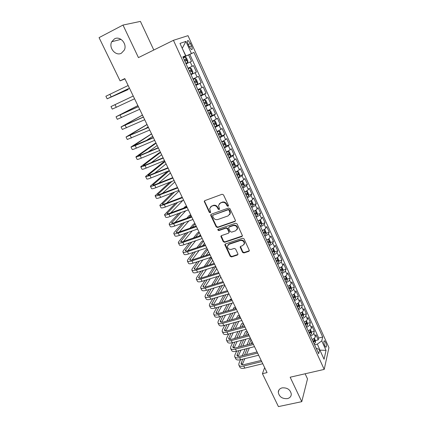 <?xml version="1.0" encoding="UTF-8"?>
<svg xmlns="http://www.w3.org/2000/svg" width="428" height="428" viewBox="0 0 428 428"><rect width="100%" height="100%" fill="white"/><g stroke="black" fill="none" stroke-linecap="round" stroke-linejoin="round"><path stroke-width="0.64" d="M228.076 206.339L228.434 205.403L223.528 194.89L222.095 194.253L204.825 200.63L204.247 201.337L209.26 212.304L210.25 212.743L210.656 212.24L209.645 208.57L211.512 206.275L212.941 205.75C214.888 205.269 216.397 205.943 217.478 207.773L218.114 209.115L219.104 209.56L219.521 209.041L218.51 205.419L220.42 203.032L221.87 202.508C223.833 202.016 225.358 202.695 226.444 204.541L227.075 205.895L228.076 206.339M219.297 203.765L222.18 202.123C224.144 201.631 225.663 202.305 226.744 204.151L227.375 205.499L228.482 205.895M204.654 200.716L204.675 201.577L209.586 211.903L210.64 212.315M210.448 206.949L213.267 205.365C215.204 204.878 216.712 205.552 217.793 207.382L218.424 208.72L219.505 209.126M282.18 387.859C279.714 388.528 278.414 389.994 278.275 392.267C279.158 396.783 282.186 398.907 287.354 398.634C289.879 397.976 291.195 396.472 291.308 394.135C290.355 389.64 287.311 387.549 282.18 387.859M114.506 38.862L111.735 41.741C108.38 47.808 115.71 56.475 121.397 53.2L124.339 50.044C127.437 43.956 120.075 35.561 114.506 38.862M325.564 342.234L324.472 340.774C323.589 341.148 323.68 342.823 324.75 345.803L325.842 347.258C326.725 346.873 326.634 345.198 325.564 342.234M242.505 252.317L243.906 252.948L248.775 251.38L249.39 250.599L244.046 238.856L242.628 238.225L225.417 243.96L224.828 244.688L230.194 256.302L231.585 256.928L237.363 255.061L237.968 254.318L237.872 253.815L235.625 249.053L234.223 248.422L231.35 249.369C228.953 249.642 227.626 248.609 227.37 246.271L228.959 244.318L240.285 240.552C242.665 240.252 244.008 241.264 244.318 243.58L242.676 245.651L240.777 246.271L240.167 247.036L242.505 252.317L242.778 251.857L244.174 252.488L249.374 250.722M153.802 50.023L140.421 21.4L122.997 25.065L138.447 57.609L173.442 40.312L324.215 369.401L290.163 377.212L301.767 401.667L278.43 406.6L262.428 373.687L267.056 372.595L124.799 78.586L120.081 80.865L124.96 78.918M122.997 25.065L99.066 37.627L120.081 80.865M234.828 221.527L235.443 220.752L235.346 220.217L229.959 208.677L228.531 208.04L211.282 214.214L210.699 214.931L210.795 215.519L216.194 226.877L217.595 227.503L234.828 221.527L235.4 220.955M237.048 223.86L242.462 235.764L241.847 236.545L224.63 242.307L223.239 241.676L220.864 236.342L221.453 235.619L228.386 233.26L228.985 232.511L228.889 231.976L227.375 228.761L225.968 228.129L218.745 230.617L217.697 229.783L218.109 229.28L235.625 223.223L237.048 223.86M313.414 342.24L314.521 341.266L314.248 340.11L313.339 341.1M315.399 340.586L318.239 339.875L315.891 334.717L315.372 336.729L313.794 333.262C313.419 334.311 312.349 335.236 310.578 336.034M309.021 332.631L309.385 332.535M311.461 332.005L314.323 331.272L311.964 326.077L311.418 328.046L309.829 324.552C309.444 325.585 308.363 326.5 306.582 327.302M305.073 323.996L305.389 323.916M307.497 323.359L310.38 322.605L308 317.373L307.432 319.299L305.833 315.778C305.432 316.79 304.345 317.699 302.559 318.507M303.5 314.65L306.411 313.868L304.008 308.599L303.42 310.482L301.804 306.94C301.392 307.93 300.296 308.829 298.503 309.642M299.477 305.876L302.403 305.073L299.991 299.76L299.375 301.606L297.749 298.032C297.326 299.001 296.213 299.894 294.416 300.707M295.422 297.037L298.375 296.203L295.941 290.853L295.299 292.656L293.661 289.06C293.223 290.007 292.105 290.89 290.302 291.709M291.334 288.135L294.309 287.274L291.859 281.881L291.19 283.641L289.542 280.014C289.093 280.939 287.964 281.817 286.15 282.64M287.215 279.163L290.216 278.275L287.744 272.839L287.054 274.557L285.39 270.903C284.925 271.807 283.785 272.673 281.972 273.497M283.063 270.122L286.091 269.201L283.598 263.728L282.881 265.403L281.207 261.717C280.731 262.599 279.58 263.455 277.756 264.29M278.874 261.01L281.934 260.064L279.425 254.548L278.682 256.174L276.991 252.466C276.499 253.323 275.343 254.173 273.513 255.008M274.658 251.835L277.745 250.856L275.215 245.298L274.444 246.876L272.743 243.136C272.24 243.976 271.068 244.816 269.233 245.651M270.405 242.585L273.524 241.574L270.972 235.972L270.175 237.508L268.463 233.742C267.944 234.555 266.762 235.384 264.921 236.224M266.12 233.265L269.271 232.222L266.697 226.578L265.874 228.065L264.146 224.267C263.616 225.058 262.423 225.877 260.572 226.722M261.802 223.876L264.98 222.801L262.391 217.108L261.54 218.548L259.796 214.722C259.25 215.487 258.052 216.295 256.195 217.146M257.447 214.412L260.663 213.299L258.052 207.564L257.169 208.955L255.414 205.098C254.853 205.841 253.644 206.638 251.776 207.494M253.055 204.878L256.308 203.728L253.676 197.945L252.766 199.288L250.995 195.398C250.423 196.115 249.198 196.907 247.325 197.763M248.631 195.27L251.915 194.077L249.267 188.25L248.331 189.545L246.544 185.624C245.95 186.314 244.72 187.095 242.842 187.956M244.169 185.581L247.491 184.356L244.821 178.481L243.853 179.723L242.055 175.769L238.321 178.075M239.669 175.822L243.034 174.549L240.343 168.632L239.343 169.82L237.529 165.839L233.758 168.108M235.133 165.984L238.54 164.673L235.828 158.708L234.795 159.837L232.971 155.824L229.167 158.06M230.553 156.07L234.009 154.711L231.275 148.698L230.216 149.779L228.37 145.729L224.534 147.933M225.941 146.082L229.44 144.675L226.685 138.608L225.593 139.635L223.737 135.553L219.864 137.725M221.287 136.013L224.839 134.553L222.057 128.443L220.939 129.411L219.061 125.297L215.15 127.432M216.514 125.891L220.195 124.35L217.397 118.187L216.242 119.102L214.353 114.955L210.405 117.053M211.127 115.945L215.519 114.067L212.695 107.856L211.507 108.707L209.602 104.528L205.617 106.588M205.376 106.064L210.801 103.694L207.954 97.434L206.735 98.231L204.814 94.016L200.791 96.038M200.62 95.658L206.045 93.24L203.177 86.927L201.92 87.665L199.983 83.412L195.928 85.402M195.821 85.167L201.251 82.7L198.357 76.334L197.067 77.008L195.114 72.723L191.022 74.675M190.984 74.595L196.42 72.075L193.499 65.655L188.058 68.191M188.063 68.207L193.499 65.655M188.138 44.303L189.23 46.711L191.498 49.632C192.514 49.68 192.52 48.423 191.509 45.866L190.433 43.479L188.149 40.532C187.132 40.478 187.127 41.735 188.138 44.303M173.442 40.312L188.004 35.668L328.934 347.622L324.215 369.401M318.239 339.875L318.7 338.029L322.685 337.029L193.927 52.425L183.082 57.32M322.685 337.029L321.754 340.902L326.045 350.366L324.071 359.242L319.668 349.601L318.678 353.742L182.884 56.887L185.629 55.779L179.99 43.41L185.902 41.393L191.375 53.457M318.7 338.029L189.829 54.388L188.598 54.886L191.541 61.359L186.073 63.858M196.42 72.075L195.114 72.723M201.251 82.7L199.983 83.412M206.045 93.24L204.814 94.016M210.801 103.694L209.602 104.528M215.519 114.067L214.353 114.955M220.195 124.35L219.061 125.297M224.839 134.553L223.737 135.553M229.44 144.675L228.37 145.729M234.009 154.711L232.971 155.824M238.54 164.673L237.529 165.839M243.034 174.549L242.055 175.769M247.491 184.356L246.544 185.624M251.915 194.077L250.995 195.398M256.308 203.728L255.414 205.098M260.663 213.299L259.796 214.722M264.98 222.801L264.146 224.267M269.271 232.222L268.463 233.742M273.524 241.574L272.743 243.136M277.745 250.856L276.991 252.466M281.934 260.064L281.207 261.717M286.091 269.201L285.39 270.903M290.216 278.275L289.542 280.014M294.309 287.274L293.661 289.06M298.375 296.203L297.749 298.032M302.403 305.073L301.804 306.94M306.411 313.868L305.833 315.778M310.38 322.605L309.829 324.552M314.323 331.272L313.794 333.262M319.941 350.195L317.362 344.107L314.585 344.791M185.934 55.95L182.237 48.332M182.242 48.353L185.902 41.393M183.002 57.154L185.629 55.779M301.767 401.667L307.513 378.882L305.127 373.778M264.648 367.62L262.428 373.687M320.048 350.43L320.117 350.152L326.045 350.366M316.174 348.264L319.668 349.601M183.157 57.491L188.598 54.886M189.829 54.388L193.927 52.425M192.985 78.977L197.067 77.008M197.875 89.666L201.92 87.665M202.728 100.27L206.735 98.231M207.537 110.782L211.507 108.707M212.309 121.215L216.242 119.102M217.039 131.556L220.939 129.411M221.736 141.818L225.593 139.635M226.391 151.994L230.216 149.779M231.008 162.089L234.795 159.837M235.587 172.104L239.343 169.82M240.129 182.034L243.853 179.723M244.639 191.888C246.512 191.027 247.742 190.246 248.331 189.545M249.112 201.668C250.979 200.807 252.199 200.015 252.766 199.288M253.547 211.362C255.409 210.512 256.618 209.709 257.169 208.955M257.95 220.987C259.801 220.136 261 219.323 261.54 218.548M262.316 230.531C264.162 229.686 265.349 228.862 265.874 228.065M266.649 240.006C268.49 239.161 269.667 238.332 270.175 237.508M270.951 249.401C272.78 248.566 273.947 247.726 274.444 246.876M275.215 258.726C277.039 257.897 278.195 257.046 278.682 256.174M279.447 267.981C281.266 267.152 282.41 266.291 282.881 265.403M283.646 277.162C285.46 276.338 286.594 275.471 287.054 274.557M287.814 286.273C289.622 285.455 290.746 284.577 291.19 283.641M291.95 295.315C293.752 294.501 294.865 293.613 295.299 292.656M296.058 304.292C297.851 303.479 298.958 302.58 299.375 301.606M300.13 313.194C301.917 312.387 303.013 311.482 303.42 310.482M304.174 322.033C305.956 321.225 307.042 320.315 307.432 319.299M308.187 330.801C309.958 330.004 311.038 329.084 311.418 328.046M312.167 339.511C313.938 338.714 315.003 337.783 315.372 336.729M317.362 344.107L321.754 340.902M211.074 214.316L211.116 215.118L216.509 226.455L217.906 227.086L235.116 221.11M229.108 210.239L228.108 209.795L212.967 215.198L212.556 215.701L213.288 217.515C214.364 219.318 215.862 219.992 217.793 219.527L228.14 215.883L230.082 213.428L229.108 210.239L229.403 209.843L228.408 209.399L228.108 209.795M212.887 215.231L228.408 209.399M229.681 214.637L230.376 213.021L230.066 211.261L229.772 211.662M229.403 209.843L230.066 211.261M221.201 235.748L223.539 241.237L224.93 241.868L242.43 235.93M228.953 232.682L229.183 231.548L227.669 228.338L226.262 227.707L219.056 230.189L218.745 230.617M218.013 229.317L219.056 230.189M235.657 230.783L237.289 228.723C237 226.342 235.651 225.31 233.239 225.626L229.221 227.006L228.616 227.76L228.713 228.301L230.232 231.516L231.639 232.153L235.657 230.783M237.037 229.611L237.572 228.295C237.283 225.92 235.935 224.887 233.522 225.203L233.239 225.626M228.953 227.15L229.515 226.583L233.522 225.203M240.456 246.453L242.778 251.857M244.115 244.383L244.586 243.131C244.276 240.82 242.933 239.808 240.563 240.108L240.285 240.552M227.889 245.03L229.248 243.869L240.563 240.108M225.149 244.104L230.483 255.842L231.869 256.468L237.947 254.43M185.832 63.339L187.667 62.477L187.913 61.076L186.437 57.834L185.19 57.058L183.339 57.887M187.667 62.477L185.827 63.323M184.885 61.258L186.324 60.599L185.859 59.273L184.286 59.952M185.731 59.294L184.318 59.968L185.196 60.803M129.454 88.205L109.707 97.632L128.256 89.532L107.161 98.82L105.882 96.236L128.149 85.509M107.161 98.82L129.438 88.173M190.77 74.124L192.584 73.258L192.825 71.829L191.353 68.614L190.128 67.881L188.304 68.737M189.834 72.081L191.263 71.406L190.808 70.09L189.24 70.786M190.808 70.09L189.46 70.716L189.829 72.075M195.671 84.84L197.469 83.947L197.688 82.492L196.233 79.303L195.034 78.613L193.226 79.496M195.034 78.613L193.215 79.469M194.74 82.813L196.158 82.123L195.714 80.817L194.157 81.529M195.714 80.817L194.371 81.432L194.724 82.775M200.529 95.465L202.31 94.551L202.514 93.069L201.069 89.907L199.892 89.259L198.105 90.164M199.892 89.259L198.084 90.11M199.609 93.454L201.01 92.753L200.577 91.453L199.031 92.181M199.288 92.057L199.582 93.395M205.354 106.005L207.109 105.063L207.302 103.56L205.868 100.425L204.712 99.815L202.947 100.746M204.712 99.815L202.909 100.666M204.44 104.009L205.825 103.298L205.403 102.003L203.862 102.747M204.161 102.602L204.397 103.924M115.014 104.678L133.242 96.038L110.986 106.551L115.014 104.678L116.293 107.273L134.569 98.777M110.986 106.551L112.254 109.113L116.293 107.273M137.864 105.588L116.042 116.78L138.383 106.668M116.052 116.796L117.304 119.321L139.651 109.29M138.356 106.609L118.567 115.592L137.875 105.614M142.449 115.068L121.065 126.929L143.444 117.117M121.081 126.961L122.312 129.449L144.701 119.717M143.391 117.01L123.574 125.746L142.476 115.121M147.002 124.484L126.041 136.992L148.457 127.485M126.067 137.046L127.282 139.496L149.704 130.059M148.382 127.325L128.544 135.815L147.039 124.559M145.327 128.662L148.179 126.907M210.132 116.459L211.871 115.49L212.047 113.966L210.624 110.852L209.495 110.29L207.746 111.243M209.495 110.29L207.698 111.136M209.228 114.479L210.603 113.752L210.185 112.468L208.655 113.227M208.982 113.062L209.174 114.367L210.603 113.752M151.523 133.825L130.984 146.981L135.178 145.606L153.433 137.763M131.016 147.05L132.209 149.463C132.257 149.73 133.659 149.281 136.414 148.12L154.669 140.32M153.331 137.554L133.472 145.804L151.576 133.927M145.98 140.716L152.7 136.259M214.877 126.822L216.595 125.837L216.755 124.286L215.348 121.199L214.235 120.675L212.507 121.654M214.235 120.675L212.449 121.52M213.979 124.858L215.338 124.12L214.931 122.847L213.411 123.617M213.759 123.441L213.914 124.725M156.011 143.096L154.519 143.733L135.885 156.889C135.949 157.194 137.361 156.776 140.117 155.637L158.365 147.96M135.922 156.974L137.104 159.355C137.174 159.671 138.592 159.264 141.347 158.13L159.591 150.496M158.242 147.703L141.192 154.877L138.362 155.717L156.07 143.225M148.216 151.924L157.194 145.536M219.58 137.104L221.276 136.093L221.426 134.52L220.029 131.46L218.938 130.973L217.231 131.974M218.938 130.973L217.162 131.819M218.687 135.157L220.035 134.408L219.639 133.135L218.125 133.927M218.494 133.739L218.612 134.997M160.468 152.304L158.975 152.924L140.742 166.722C140.839 167.075 142.262 166.695 145.017 165.583L163.261 158.071M140.796 166.818L141.957 169.167C142.053 169.536 143.482 169.167 146.237 168.06L164.475 160.591M163.111 157.772L146.071 164.791L143.214 165.55L160.537 152.454M151.266 162.651L161.65 154.749M224.245 147.307L225.925 146.269L226.059 144.675L224.673 141.636L223.603 141.192L221.918 142.214M223.603 141.192L221.832 142.037M223.363 145.376L224.695 144.611L224.304 143.348L222.801 144.15M223.186 143.952L223.277 145.188M164.887 161.442L163.394 162.052L145.568 176.475C145.686 176.876 147.125 176.539 149.88 175.453L168.113 168.108M145.627 176.587L146.767 178.899C146.895 179.316 148.334 178.99 151.089 177.909L169.322 170.601M167.942 167.755L150.913 174.624C149.072 175.346 148.109 175.576 148.029 175.309L164.973 161.613M154.776 173.062L166.075 163.892M228.873 157.424L230.531 156.364L230.655 154.749L229.28 151.737L228.231 151.33L226.562 152.373M228.231 151.33L226.471 152.17M227.996 155.503L229.317 154.727L228.937 153.475L227.439 154.294M227.835 154.085L227.899 155.294L229.317 154.727M167.551 171.312L150.356 186.148C150.496 186.603 151.945 186.303 154.706 185.244L172.928 178.059M150.421 186.276L151.544 188.555C151.694 189.026 153.149 188.732 155.904 187.678L174.126 180.536M172.735 177.663L155.712 184.377C153.871 185.089 152.903 185.292 152.807 184.987L169.37 170.708M158.569 183.254L170.467 172.971M233.463 167.455L235.106 166.38L235.213 164.743L233.849 161.752L232.821 161.383L231.174 162.447M232.821 161.383L231.066 162.223M232.591 165.556L233.907 164.769L233.528 163.517L232.046 164.352M232.447 164.138L232.484 165.32M169.766 182.242L155.102 195.751C155.273 196.254 156.734 195.992 159.489 194.959L177.706 187.929M155.177 195.896L156.284 198.143C156.461 198.656 157.921 198.399 160.682 197.372L178.893 190.385M177.492 187.491L160.473 194.061C158.633 194.751 157.659 194.927 157.541 194.59L171.89 181.413M162.538 193.263L174.827 181.986M238.016 177.411L239.643 176.272L239.734 174.651L238.38 171.687L237.374 171.355L235.742 172.441M237.374 171.355L236.342 171.751M236.069 171.879L235.63 172.195M237.155 175.528L238.455 174.726L238.086 173.484L236.609 174.335M237.021 174.11L237.037 175.266M172.468 192.851L159.815 205.28C160.008 205.831 161.479 205.601 164.24 204.595L182.446 197.725M159.895 205.435L160.987 207.65C161.185 208.211 162.661 207.992 165.422 206.992L183.623 200.165M182.21 197.238L165.203 203.664C163.362 204.338 162.373 204.488 162.244 204.119L174.603 192.033M166.631 203.123L179.155 190.931M242.532 187.287L244.137 186.164L244.222 184.484L242.879 181.547L241.895 181.247L240.279 182.36M241.895 181.247L241.322 181.461M240.424 181.9L240.156 182.082M241.676 185.415L242.965 184.607L242.606 183.371L241.135 184.233M241.558 184.003L241.547 185.137M175.512 203.204L164.491 214.733C164.705 215.332 166.192 215.14 168.948 214.161L187.148 207.441M164.577 214.904L165.657 217.082C165.877 217.697 167.364 217.515 170.119 216.536L188.315 209.859M186.886 206.911L169.889 213.192C168.049 213.85 167.054 213.979 166.909 213.577L177.652 202.401M170.793 212.86L182.826 200.465M247.015 197.083L248.604 195.944L248.673 194.242L247.341 191.327L246.373 191.065L244.779 192.193M246.164 195.227L247.443 194.408L247.09 193.178L245.629 194.055M246.052 193.814L246.025 194.922M178.802 213.353L169.681 223.09L169.13 224.112C169.37 224.759 170.868 224.604 173.624 223.646L191.808 217.082M169.226 224.299L170.285 226.449C170.531 227.102 172.029 226.958 174.785 226.005L192.969 219.484M191.53 216.509L174.544 222.646C172.703 223.288 171.703 223.389 171.542 222.961L180.953 212.561M175.009 222.48L185.715 210.817M185.854 207.291L186.656 206.43M186.522 206.152L185.03 206.703L183.746 208.072M251.461 206.804L253.034 205.595L253.087 203.921L251.766 201.026L250.819 200.802L249.24 201.952M250.621 204.964L251.883 204.129L251.536 202.904L250.086 203.798M250.514 203.557L250.471 204.638M182.275 223.32L174.26 232.356L173.736 233.421C173.998 234.111 175.507 233.993 178.262 233.062L196.441 226.647M173.838 233.624L174.881 235.737C175.148 236.438 176.657 236.331 179.418 235.405L197.592 229.028M196.142 226.032L179.161 232.03C177.32 232.655 176.309 232.736 176.133 232.276L184.431 222.549M179.252 231.997L188.85 220.96M188.919 217.451L190.899 215.204M190.754 214.899L189.267 215.439L186.801 218.221M255.174 210.544L253.67 211.635M255.291 210.474L256.158 210.651L257.469 213.524L257.426 215.263L255.874 216.445M255.035 214.621L256.292 213.775L255.949 212.556L254.51 213.465M254.938 213.219L254.879 214.273M185.88 233.137L178.802 241.553L178.305 242.66C178.588 243.398 180.108 243.313 182.863 242.403L201.032 236.138M178.412 242.874L179.439 244.96C179.728 245.704 181.253 245.629 184.008 244.725L202.171 238.498M200.711 235.48L183.74 241.339C181.9 241.948 180.884 242.007 180.691 241.515L188.042 232.377M183.516 241.413L192.161 230.933M192.172 227.434L195.114 223.914M194.959 223.587L193.467 224.117L190.048 228.183M259.48 220.217L258.063 221.239M259.732 220.067L260.518 220.201L261.818 223.052L261.781 224.812L260.251 226.011M259.421 224.202L260.663 223.346L260.326 222.132L258.897 223.052M259.325 222.806L259.25 223.833M189.588 242.815L183.312 250.674L182.842 251.83C183.147 252.606 184.677 252.557 187.432 251.675L205.584 245.554M182.954 252.055L183.965 254.109C184.281 254.901 185.811 254.858 188.566 253.981L206.719 247.898M205.247 244.853L188.288 250.578C186.448 251.172 185.426 251.204 185.217 250.685L191.755 242.071M187.796 250.738L195.612 240.75M199.378 235.94L200.341 234.71M195.575 237.251L199.298 232.559M199.132 232.211L197.645 232.73L193.445 237.989M263.75 229.815L262.423 230.767M264.135 229.585L264.841 229.681L266.13 232.506L266.109 234.282L264.59 235.507M263.766 233.709L265.002 232.843L264.67 231.634L263.247 232.57M263.68 232.313L263.589 233.319M240.172 247.026L240.44 246.587M193.376 252.37L187.785 259.732L187.341 260.925C187.667 261.749 189.208 261.733 191.963 260.871L210.105 254.895M187.459 261.166L188.459 263.188C188.791 264.023 190.337 264.012 193.092 263.161L211.234 257.223M244.318 243.58L244.565 243.163M209.747 254.157L192.798 259.748C190.958 260.32 189.93 260.336 189.706 259.785L195.543 251.643M192.076 259.962L199.17 250.428M202.669 245.726L204.488 243.281M199.09 246.935L203.45 241.141M203.273 240.777L201.791 241.285L196.955 247.651M267.987 239.338L266.751 240.22M268.517 239.017L269.132 239.081L270.41 241.89L270.4 243.682L268.902 244.923M268.083 243.141L269.303 242.264L268.977 241.06L267.57 242.013M269.303 242.264L267.896 242.73M197.217 261.813L192.231 268.72L191.803 269.956C192.156 270.822 193.707 270.838 196.463 270.004L214.594 264.167M191.931 270.207L192.916 272.203C193.269 273.08 194.826 273.101 197.581 272.272L215.707 266.473M214.214 263.386L197.276 268.848C195.436 269.405 194.398 269.394 194.162 268.816L199.384 261.101M196.35 269.105L202.808 259.983M206.071 255.372L208.602 251.787M202.695 256.484L207.575 249.668M207.387 249.283L205.905 249.775L200.55 257.191M272.187 248.786L271.042 249.604M272.861 248.379L273.385 248.411L274.658 251.199L274.658 253.012L273.176 254.269M272.363 252.499L273.572 251.611L273.251 250.417L271.855 251.38M273.572 251.611L272.165 252.065M201.096 271.149L196.634 277.638L196.238 278.917C196.607 279.826 198.169 279.875 200.925 279.061L219.045 273.369M196.372 279.184L197.34 281.148C197.715 282.068 199.282 282.122 202.037 281.314L220.153 275.659M218.649 272.545L201.716 277.879C199.881 278.419 198.838 278.387 198.587 277.783L203.268 270.453M200.62 278.163L206.51 269.415M209.56 264.889L212.689 260.24M206.36 265.916L211.673 258.132M211.475 257.726L209.993 258.212L204.22 266.607M276.354 258.164L275.3 258.913M277.184 257.656L277.611 257.672L278.874 260.433L278.885 262.262L277.414 263.541M276.611 261.786L277.809 260.887L277.494 259.7L276.103 260.673M277.809 260.887L276.408 261.331M205.012 280.388L201.01 286.493L200.636 287.814C201.026 288.761 202.599 288.841 205.354 288.055L223.459 282.496M200.775 288.092L201.732 290.024C202.128 290.986 203.701 291.072 206.457 290.291L224.561 284.77M223.047 281.635L206.13 286.84C204.29 287.365 203.241 287.316 202.979 286.68L207.184 279.709M204.873 287.14L210.26 278.746M213.123 274.289L216.75 268.629M210.084 275.241L215.739 266.537M213.7 267.115L207.938 275.921M280.49 267.473L279.527 268.153M281.474 266.863L281.801 266.858L283.052 269.603L283.079 271.448L281.624 272.743M280.827 270.999L282.015 270.095L281.704 268.907L280.324 269.897M282.015 270.095L280.613 270.528M208.944 289.531L205.354 295.283L205.001 296.641C205.413 297.631 206.997 297.744 209.752 296.979L227.846 291.554M205.146 296.93L206.087 298.835C206.505 299.835 208.088 299.958 210.844 299.199L228.937 293.811M227.412 290.655L210.506 295.732C208.666 296.246 207.612 296.171 207.334 295.513L211.122 288.868M209.11 296.037L214.043 287.974M216.734 283.577L220.784 276.959M213.845 284.465L219.093 275.985M216.991 276.643L211.694 285.128M284.593 276.707L283.716 277.317M285.738 275.985L287.204 278.698L287.236 280.517L285.802 281.875M285.011 280.142L286.188 279.233L285.883 278.05L284.513 279.051M286.188 279.233L284.786 279.655M212.893 298.584L209.667 304.003L209.335 305.405C209.768 306.432 211.362 306.576 214.112 305.833L232.195 300.547M209.49 305.704L210.416 307.582C210.849 308.625 212.449 308.775 215.198 308.037L233.276 302.783M231.741 299.611L214.851 304.559C213.01 305.057 211.951 304.966 211.657 304.276L215.07 297.936M213.331 304.864L217.857 297.107M220.393 292.763L224.786 285.235M217.633 293.592L222.469 285.406M220.361 286.048L215.482 294.239M288.665 285.872L287.878 286.412M289.981 285.032L291.324 287.723L291.366 289.606L289.949 290.933M289.162 289.216L290.328 288.295L290.029 287.118L288.665 288.135M290.328 288.295L288.927 288.707M216.846 307.555L213.946 312.665L213.636 314.099C214.091 315.169 215.691 315.345 218.446 314.623L236.513 309.465M213.797 314.414L214.712 316.265C215.166 317.346 216.771 317.528 219.521 316.811L237.588 311.686M236.042 308.497L219.163 313.323C217.322 313.81 216.252 313.692 215.953 312.975L219.024 306.924M217.531 313.617L221.688 306.148M224.079 301.858L228.488 293.945M221.447 302.628L225.904 294.71M223.796 295.341L219.291 303.259M292.704 294.962L292.008 295.438M294.186 294.004L295.411 296.684L295.464 298.578L294.063 299.926M293.282 298.225L294.437 297.289L294.143 296.117L292.789 297.144M294.437 297.289L293.041 297.695M220.805 316.447L218.189 321.257L217.911 322.733C218.382 323.841 219.992 324.044 222.742 323.349L240.798 318.32M218.071 323.06L218.97 324.884C219.446 326.002 221.062 326.211 223.812 325.515L241.863 320.524M240.306 317.314L223.443 322.022C221.602 322.487 220.527 322.354 220.211 321.615L222.983 315.827M221.709 322.3L225.535 315.104M227.792 310.856L231.869 303.19M225.267 311.573L229.392 303.912M231.484 299.076L230.002 299.509L229.606 300.237M227.279 304.527L223.116 312.194M296.716 303.982L296.106 304.399M298.279 302.971L299.466 305.571L299.53 307.486L298.145 308.85M297.369 307.16L298.514 306.218L298.225 305.052L296.882 306.09M298.514 306.218L297.118 306.614M224.759 325.253L222.41 329.79L222.148 331.304C222.635 332.449 224.256 332.684 227.006 332.005L245.046 327.11M222.314 331.641L223.202 333.433C223.694 334.594 225.321 334.835 228.071 334.161L246.105 329.298M244.543 326.066L227.691 330.651C225.85 331.106 224.77 330.951 224.443 330.186L226.942 324.654M225.861 330.914L229.387 323.975M231.527 319.764L235.298 312.338M229.103 320.438L232.918 313.012M235.1 308.765L235.651 307.689M235.4 307.17L233.923 307.598L233.009 309.364M230.804 313.612L226.947 321.043M300.697 312.932L300.172 313.285M302.339 311.873L303.495 314.398L303.57 316.329L302.195 317.704M301.424 316.03L302.564 315.078L302.275 313.917L300.943 314.971M301.184 315.452L302.564 315.078M228.713 333.984L226.594 338.259L226.353 339.811C226.861 340.993 228.493 341.26 231.243 340.602L249.267 335.83M226.53 340.164L227.402 341.929C227.915 343.122 229.547 343.39 232.297 342.737L250.316 338.002M248.743 334.75L231.906 339.222C230.071 339.661 228.98 339.49 228.638 338.698L230.89 333.401M229.996 339.458L233.244 332.765M235.266 328.592L238.765 321.38M232.939 329.223L236.481 322.011M238.546 317.806L239.552 315.752M239.295 315.217L237.818 315.629L236.449 318.389M234.362 322.6L230.783 329.811M304.645 321.819L304.206 322.113M306.373 320.711L307.486 323.156L307.577 325.103L306.213 326.494M305.453 324.831L306.582 323.873L306.298 322.712L304.971 323.777M305.201 324.237L306.582 323.873M232.655 342.646L230.751 346.669L230.531 348.253C231.061 349.478 232.698 349.772 235.443 349.13L253.456 344.487M230.713 348.617L231.569 350.355C232.104 351.586 233.742 351.886 236.491 351.254L254.5 346.643M252.916 343.374L236.09 347.729C234.255 348.157 233.164 347.959 232.805 347.145L234.838 342.074M234.1 347.937L237.096 341.48M239.017 337.334L242.264 330.33M244.201 326.157L244.388 325.751M236.78 337.927L240.065 330.924M242.023 326.751L243.425 323.761M243.158 323.204L241.681 323.611L239.921 327.324M237.941 331.497L234.624 338.5M308.572 330.63L308.214 330.865M310.37 329.474L311.456 331.85L311.552 333.808L310.204 335.22M309.449 333.567L310.567 332.599L310.284 331.443L308.973 332.524M310.567 332.599L309.177 332.968M236.593 351.228L234.876 355.015L234.678 356.636C235.223 357.899 236.871 358.22 239.616 357.599L257.613 353.079M234.865 357.011L235.71 358.723C236.261 359.991 237.909 360.323 240.654 359.707L258.651 355.219M257.057 351.934L240.247 356.171C238.412 356.583 237.31 356.369 236.946 355.529L238.771 350.671M238.182 356.347L240.948 350.115M242.772 346.001L245.79 339.19M247.63 335.049L248.229 333.69M240.616 346.557L243.666 339.752M245.528 335.606L247.272 331.711M246.999 331.138L245.522 331.534L243.425 336.162M241.542 340.308L238.455 347.113M312.467 339.377L312.189 339.559M314.345 338.179L315.393 340.474L315.495 342.454L314.168 343.882M314.521 341.266L313.135 341.619M240.515 359.745L238.968 363.302L238.792 364.961C239.359 366.256 241.012 366.603 243.757 366.01L261.743 361.612M238.984 365.346L239.819 367.031C240.386 368.337 242.045 368.69 244.789 368.101L262.765 363.73M261.171 360.43L244.367 364.554C242.537 364.95 241.429 364.72 241.055 363.854L242.692 359.199M242.237 364.699L244.795 358.675M246.528 354.587L249.337 347.964M251.081 343.85L252.044 341.571M244.447 355.112L247.282 348.488M249.048 344.374L251.097 339.607M250.808 339.019L249.337 339.404L246.945 344.92M245.158 349.034L242.285 355.657M192.177 66.27L190.209 61.948M188.25 44.544L190.433 43.479M189.331 46.92L191.509 45.866M226.744 204.151L226.444 204.541M222.18 202.123L221.87 202.508M220.736 202.647L220.42 203.032M218.424 208.72L218.114 209.115M217.793 207.382L217.478 207.773M213.267 205.365L212.941 205.75M211.839 205.884L211.512 206.275M209.586 211.903L209.26 212.304M204.675 201.577L204.343 201.957M227.375 205.499L227.075 205.895M217.906 227.086L217.595 227.503M216.509 226.455L216.194 226.877M211.116 215.118L210.795 215.519M213.283 214.797L212.967 215.198M242.12 236.106L241.847 236.545M224.93 241.868L224.63 242.307M223.539 241.237L223.239 241.676M221.265 236.454L220.96 236.887M229.183 231.548L228.889 231.976M227.669 228.338L227.375 228.761M226.262 227.707L225.968 228.129M229.515 226.583L229.221 227.006M240.536 247.084L240.263 247.539M229.248 243.869L228.959 244.318M237.636 254.601L237.363 255.061M231.869 256.468L231.585 256.928M230.483 255.842L230.194 256.302M225.219 244.773L224.925 245.223M249.032 250.92L248.775 251.38M244.174 252.488L243.906 252.948M187.673 62.445L185.222 57.074M109.868 94.235L111.157 96.851M192.595 73.22L190.16 67.897M189.85 72.064L191.263 71.406M197.474 83.909L195.061 78.629M194.745 82.764L196.158 82.123M202.316 94.513L199.924 89.275M199.603 93.384L201.01 92.753M207.115 105.026L204.745 99.831M204.418 103.913L205.825 103.298M120.118 115.036L121.386 117.609M125.179 125.308L126.437 127.86M130.198 135.499L131.444 138.03M211.876 115.453L209.522 110.301M135.178 145.606L136.414 148.12M133.98 145.386L134.146 145.718M216.595 125.795L214.262 120.685M213.936 124.714L215.338 124.12M140.117 155.637L141.347 158.13M138.849 155.262L139.052 155.674M221.281 136.056L218.965 130.984M218.633 134.986L220.035 134.408M145.017 165.583L146.237 168.06M143.685 165.064L143.926 165.55M225.925 146.232L223.63 141.203M223.293 145.172L224.695 144.611M149.88 175.453L151.089 177.909M148.479 174.79L148.757 175.352M230.537 156.322L228.258 151.335M154.706 185.244L155.904 187.678M153.235 184.436L153.55 185.073M235.106 166.337L232.848 161.388M232.506 165.31L233.907 164.769M159.489 194.959L160.682 197.372M157.953 194.007L158.306 194.724M239.643 176.272L237.401 171.361M237.053 175.255L238.455 174.726M164.24 204.595L165.422 206.992M162.64 203.509L163.025 204.295M244.142 186.121L241.916 181.258M241.569 185.121L242.965 184.607M168.948 214.161L170.119 216.536M167.289 212.935L167.712 213.791M248.604 195.901L246.4 191.07M246.047 194.911L247.443 194.408M173.624 223.646L174.785 226.005M171.901 222.287L172.356 223.213M253.034 205.595L250.845 200.807M250.487 204.621L251.883 204.129M178.262 233.062L179.418 235.405M176.475 231.569L176.967 232.565M257.426 215.22L255.265 210.49M254.895 214.257L256.292 213.775M182.863 242.403L184.008 244.725M181.017 240.782L181.542 241.847M261.786 224.764L259.657 220.11M259.272 223.817L260.663 223.346M187.432 251.675L188.566 253.981M185.527 249.925L186.084 251.054M266.109 234.239L264.017 229.654M263.611 233.303L265.002 232.843M191.963 260.871L193.092 263.161M190 258.999L190.588 260.192M270.4 243.639L268.34 239.129M196.463 270.004L197.581 272.272M194.44 268.003L195.061 269.26M274.658 252.964L272.631 248.524M200.925 279.061L202.037 281.314M198.849 276.937L199.501 278.264M278.885 262.22L276.889 257.849M205.354 288.055L206.457 290.291M203.22 285.808L203.905 287.193M283.079 271.4L281.116 267.104M209.752 296.979L210.844 299.199M207.564 294.614L208.276 296.064M287.236 280.517L285.305 276.285M214.112 305.833L215.198 308.037M211.871 303.356L212.614 304.864M291.366 289.558L289.467 285.396M218.446 314.623L219.521 316.811M216.151 312.028L216.921 313.596M295.464 298.535L293.592 294.437M222.742 323.349L223.812 325.515M220.393 320.642L221.196 322.268M299.53 307.438L297.69 303.409M227.006 332.005L228.071 334.161M224.609 329.185L225.444 330.871M303.57 316.281L301.756 312.317M231.243 340.602L232.297 342.737M228.793 337.671L229.654 339.415M307.572 325.055L305.79 321.15M235.443 349.13L236.491 351.254M232.95 346.097L233.832 347.894M311.547 333.76L309.797 329.924M239.616 357.599L240.654 359.707M237.069 354.459L237.984 356.315M315.495 342.405L313.772 338.628M243.757 366.01L244.789 368.101M241.167 362.762L242.104 364.672M279.024 389.871L278.275 392.267M121.028 39.344L111.735 41.741M324.108 340.865L324.472 340.774M187.448 40.874L188.149 40.532M204.579 200.957L204.247 201.337M211.02 214.524L210.699 214.931M230.376 213.021L230.082 213.428M221.169 235.908L220.864 236.342M229.28 232.083L228.985 232.511M218.007 229.36L217.697 229.783M237.572 228.295L237.289 228.723M225.123 244.244L224.828 244.688M184.511 59.915L185.859 59.273M199.849 91.779L200.577 91.453M204.905 102.222L205.403 102.003M209.795 112.634L210.185 112.468M214.599 122.986L214.931 122.847M219.35 133.258L219.639 133.135"/></g></svg>
